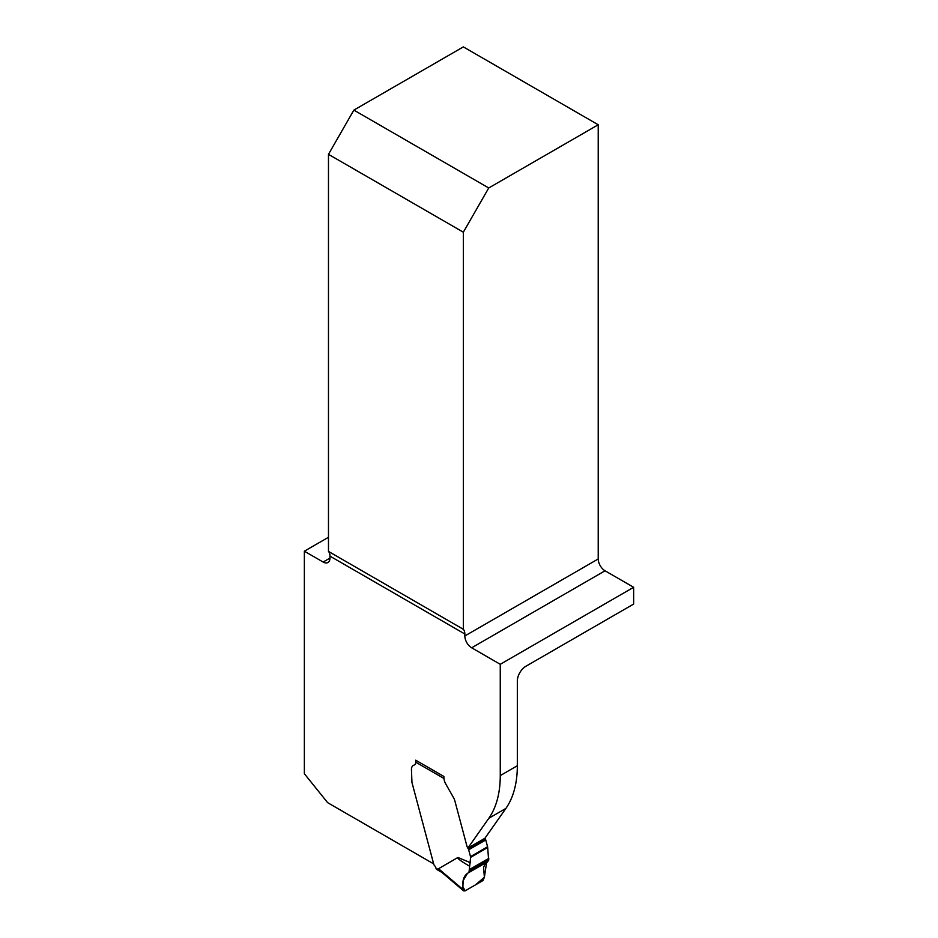 <?xml version="1.0" encoding="UTF-8"?>
<svg xmlns="http://www.w3.org/2000/svg" width="938" height="938" viewBox="0 0 938 938"><rect width="100%" height="100%" fill="white"/><g stroke="black" fill="none" stroke-linecap="round" stroke-linejoin="round"><path stroke-width="1.41" d="M328.476 551.415L328.476 154.336L353.861 110.109L463.349 46.9L598.221 124.766L598.221 558.966A9.661 5.581 -120 0 0 605.045 570.785L633.642 587.294L633.642 604.06L525.866 666.273A12.077 6.965 120 0 0 517.33 681.058L517.33 765.736L500.259 775.597L500.259 664.303L471.673 647.795A9.661 5.581 60 0 1 464.838 635.964L464.838 633.994A12.077 6.965 120 0 0 463.349 629.292L328.476 551.415A12.077 6.965 -60 0 1 329.965 556.128L329.965 558.098A9.661 5.581 60 0 1 327.972 562.519A9.661 5.581 60 0 1 323.141 562.038L304.358 551.204L328.476 537.275M441.939 872.446L436.627 869.385A2.415 1.395 120 0 1 436.358 869.127L435.982 868.189A3.623 2.087 -120 0 0 434.845 865.962L434.2 865.153A1.325 0.762 60 0 1 433.79 864.344L411.958 782.48L433.661 863.875L327.632 802.658L304.358 773.709L304.358 551.204M328.476 154.336L463.349 232.202L488.733 187.975L598.221 124.766M463.349 232.202L463.349 629.292M411.958 782.48L411.442 769.547A9.052 5.229 60 0 1 413.318 765.408A9.052 5.229 60 0 1 413.998 765.115A6.038 3.482 -120 0 0 414.455 764.916A6.038 3.482 60 0 1 413.998 765.115A9.052 5.229 60 0 0 413.318 765.408A9.052 5.229 60 0 0 411.442 769.547L411.958 782.48M415.71 762.16A6.038 3.482 60 0 1 414.455 764.916A6.038 3.482 -120 0 0 415.71 762.16L415.71 760.19L443.885 776.453L443.885 777.438A9.661 5.581 60 0 0 445.878 784.168L453.922 798.32L445.878 784.168A9.661 5.581 -120 0 1 443.932 778.458L415.71 762.16A2.415 1.395 120 0 1 416.214 760.472M467.839 848.14L484.911 838.279L505.899 808.415L488.827 818.276L467.839 848.14A5.921 3.424 60 0 1 466.831 845.748L454.93 801.146A12.077 6.965 60 0 0 454.226 799.035L453.922 798.32L454.226 799.035A12.077 6.965 60 0 1 454.93 801.146L466.831 845.748A5.921 3.424 -120 0 0 468.144 848.62A2.415 1.395 60 0 1 468.672 849.793L470.501 856.629A2.415 1.395 60 0 1 470.606 857.367L469.657 866.243C460.898 861.143 456.982 858.223 457.908 857.484L470.606 862.761M488.827 818.276A120.721 69.693 -120 0 0 500.259 775.597M505.899 808.415A120.721 69.693 -120 0 0 517.33 765.736M500.259 664.303L633.642 587.294M353.861 110.109L488.733 187.975M486.634 862.28L484.383 877.229L483 880.536L465.037 890.901L463.607 890.854L463.067 889.541C461.977 881.04 463.689 875.506 468.214 872.915L469.082 871.672L488.651 860.369L487.678 847.506A2.415 1.395 -120 0 0 487.572 846.78L485.743 839.944A2.415 1.395 -120 0 0 485.216 838.771A5.921 3.424 60 0 1 484.911 838.279M435.982 868.189L439.641 870.3L438.538 868.717L457.908 857.484M439.641 870.3L442.302 872.645M469.082 871.672L469.657 866.243M467.534 873.266L463.114 880.665L462.903 886.891L465.236 890.783L475.554 884.827L484.383 877.241L483.562 867.439L485.098 863.828L487.877 861.565L468.425 872.797L487.232 861.893M463.067 889.541L438.538 868.717M464.838 635.964L598.221 558.966M323.141 562.038L329.965 558.098M329.965 556.128L464.838 633.994M605.045 570.785L471.673 647.795M485.216 838.771L468.144 848.62M485.743 839.944L468.672 849.793M487.572 846.78L470.501 856.629M487.678 847.506L470.606 857.367M488.815 858.364L469.469 869.538M488.792 859.161L469.352 870.382M468.578 872.657L487.279 861.87M440.872 871.543L463.56 890.807"/></g></svg>
